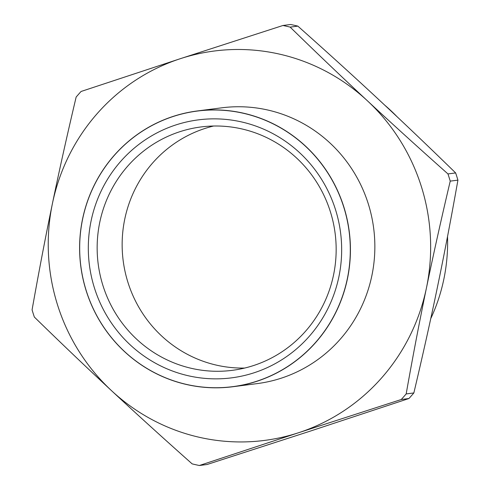 <?xml version="1.0" encoding="UTF-8"?>
<svg xmlns="http://www.w3.org/2000/svg" width="490" height="490" viewBox="0 0 490 490"><rect width="100%" height="100%" fill="white"/><g stroke="black" fill="none" stroke-linecap="round" stroke-linejoin="round"><path stroke-width="0.73" d="M207.05 464.514L309.337 431.421A196.312 191.125 -97.3 0 0 310.495 431.041L408.936 398.523L401.243 399.515L299.378 432.468A196.312 191.125 -97.3 0 0 426.263 288.806A196.312 191.125 -97.3 0 0 426.704 286.687A196.312 191.125 -97.3 0 0 367.959 101.314A196.312 191.125 -97.3 0 0 367.053 100.468A196.312 191.125 -97.3 0 0 180.663 58.58A196.312 191.125 -97.3 0 0 179.505 58.959A196.312 191.125 -97.3 0 0 52.62 202.621A196.312 191.125 -97.3 0 0 52.179 204.74A196.312 191.125 -97.3 0 0 110.924 390.113A196.312 191.125 -97.3 0 0 111.83 390.959A196.312 191.125 -97.3 0 0 298.22 432.848L199.363 465.5L207.05 464.514M379.076 99.887A196.312 191.125 -97.3 0 0 378.17 99.041C353.749 76.317 326.971 52.007 297.84 26.117L290.147 27.109C316.993 53.294 342.626 77.745 367.053 100.468M401.243 399.515A224.53 218.601 -97.3 0 0 406.167 393.929L413.854 392.943C422.76 355.299 430.6 320.111 437.386 287.379A196.312 191.125 -97.3 0 0 437.821 285.26C444.595 252.534 451.296 217.493 457.923 180.136L450.237 181.122C441.331 218.773 433.491 253.961 426.71 286.687M199.363 465.5A224.53 218.601 -97.3 0 1 192.16 463.883C163.029 437.993 136.251 413.683 111.83 390.959M110.924 390.12C86.601 367.488 61.079 343.135 34.349 317.061A224.53 218.601 -97.3 0 1 32.077 309.864C38.704 272.507 45.405 237.466 52.179 204.74M298.22 432.848A196.312 191.125 -97.3 0 0 299.378 432.468M197.292 110.961L221.725 107.818A139.031 135.356 82.7 0 1 373.692 228.463A139.031 135.356 82.7 0 1 257.164 383.609L232.732 386.751A139.031 135.356 82.7 0 1 186.898 384.595A139.031 135.356 82.7 0 1 82.547 219.085A139.031 135.356 82.7 0 1 197.292 110.961A139.031 135.356 82.7 0 1 243.12 113.11A139.031 135.356 82.7 0 1 350.326 255.204A139.031 135.356 82.7 0 1 232.732 386.751M426.269 288.806C419.495 321.538 412.794 356.579 406.167 393.929M413.854 392.943A224.53 218.601 82.7 0 1 408.936 398.523M450.237 181.122A224.53 218.601 -97.3 0 0 447.958 173.925L455.651 172.939A224.53 218.601 82.7 0 1 457.923 180.136M367.959 101.314C392.282 123.939 418.95 148.145 447.958 173.925M455.651 172.939C428.922 146.865 403.399 122.512 379.076 99.88M290.147 27.109A224.53 218.601 -97.3 0 0 282.951 25.486L290.637 24.5A224.53 218.601 82.7 0 1 297.84 26.117M180.663 58.58L282.951 25.486M52.614 202.621C59.4 169.889 67.24 134.701 76.146 97.057A224.53 218.601 -97.3 0 1 81.064 91.477L179.505 58.959M243.077 113.215A138.927 135.252 -97.3 0 0 86.307 290.919A138.927 135.252 -97.3 0 0 315.578 342.437A138.927 135.252 -97.3 0 0 243.077 113.215M188.693 375.842A130.058 126.622 -97.3 0 0 335.454 209.481A130.058 126.622 -97.3 0 0 120.822 161.247A130.058 126.622 -97.3 0 0 188.693 375.842M191.847 368.437A122.696 119.456 -97.3 0 0 232.291 370.336A122.696 119.456 -97.3 0 0 335.135 233.418A122.696 119.456 -97.3 0 0 201.016 126.947A122.696 119.456 -97.3 0 0 97.24 243.04A122.696 119.456 -97.3 0 0 191.847 368.437M213.603 126.022A122.696 119.456 -97.3 0 0 122.157 246.305A122.696 119.456 -97.3 0 0 216.843 365.228A122.696 119.456 -97.3 0 0 244.706 368.051M430.759 318.592A177.239 172.554 -97.3 0 0 443.86 279.098A177.239 172.554 -97.3 0 0 447.529 236.541M397.01 116.675A177.239 172.554 -97.3 0 0 384.711 105.142"/></g></svg>
